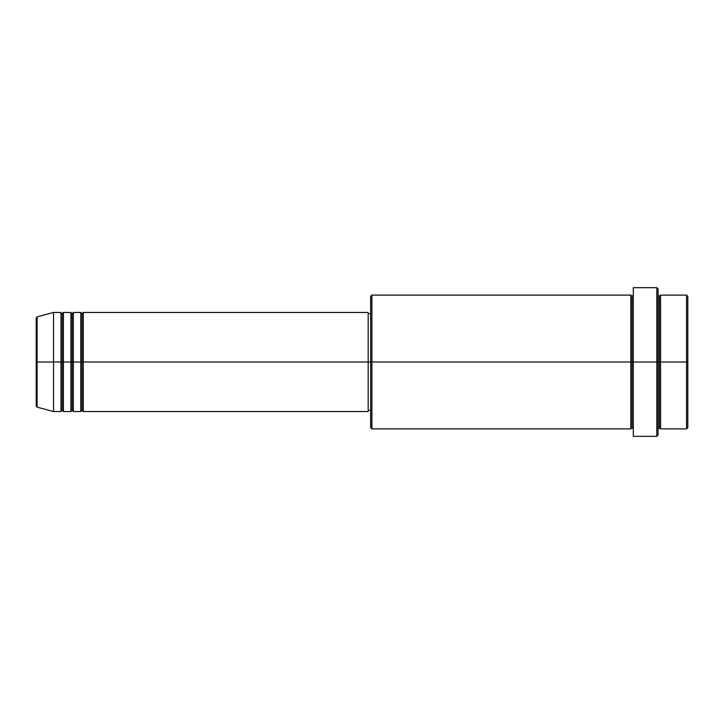 <?xml version="1.0" encoding="UTF-8"?>
<svg xmlns="http://www.w3.org/2000/svg" width="724" height="724" viewBox="0 0 724 724"><rect width="100%" height="100%" fill="white"/><g stroke="black" fill="none" stroke-linecap="round" stroke-linejoin="round"><path stroke-width="1.09" d="M36.2 362L36.2 405.956L36.2 362L36.2 405.956L37.114 407.15L37.114 362L37.114 407.15L37.114 362L36.2 362L36.2 318.044L36.2 362L53.54 362L37.114 362L37.114 316.85L37.114 362L37.114 316.85L36.2 318.044L36.2 362M658.071 295.102L659.311 296.342L660.55 295.102L660.55 362L686.56 362L686.56 428.898L686.56 362L687.8 362L687.8 296.342L687.8 427.658L687.8 362L660.55 362L660.55 295.102L660.55 362L658.071 362L658.071 435.088L658.071 362L632.052 362L632.052 296.342L632.052 362L371.91 362L371.91 428.898L371.91 362L368.19 362L368.19 411.549L368.19 362L83.278 362L83.278 312.451L83.278 362L82.038 362L82.038 313.691L82.038 362L80.798 362L80.798 312.451L80.798 362L73.359 362L73.359 312.451L73.359 362L72.129 362L72.129 313.691L72.129 362L70.889 362L70.889 312.451L70.889 362L63.45 362L63.45 312.451L63.45 362L62.219 362L62.219 313.691L62.219 362L60.979 362L60.979 312.451L60.979 362L53.54 362L53.54 411.549L53.54 362L60.979 362L60.979 312.451L53.54 312.451L53.54 362L53.54 312.451L37.114 316.85M83.278 411.549L82.038 410.309L80.798 411.549L80.798 362L82.038 362L82.038 313.691L82.038 410.309L82.038 362L82.038 410.309L82.038 362L83.278 362L83.278 411.549L368.19 411.549M73.359 411.549L72.129 410.309L70.889 411.549L70.889 362L72.129 362L72.129 313.691L72.129 410.309L72.129 362L72.129 410.309L72.129 362L73.359 362L73.359 411.549L80.798 411.549M63.45 411.549L62.219 410.309L60.979 411.549L60.979 362L62.219 362L62.219 313.691L62.219 410.309L62.219 362L62.219 410.309L62.219 362L63.45 362L63.45 411.549L70.889 411.549M60.979 312.451L62.219 313.691L63.45 312.451L63.45 362L70.889 362L70.889 312.451L72.129 313.691L73.359 312.451L73.359 362L80.798 362L80.798 312.451L82.038 313.691L83.278 312.451L83.278 362L368.19 362L368.19 312.451L368.19 362L370.67 362L370.67 427.658L370.67 296.342L370.67 362L630.812 362L630.812 295.102L630.812 362L630.812 295.102L371.91 295.102L371.91 362L371.91 295.102L370.67 296.342M633.292 428.898L632.052 427.658L630.812 428.898L630.812 362L632.052 362L632.052 427.658L632.052 296.342L632.052 362L633.292 362L633.292 436.328L633.292 287.672L633.292 362L656.831 362L656.831 436.328L656.831 287.672L656.831 362L659.311 362L659.311 296.342L659.311 427.658L659.311 362L659.311 427.658L659.311 362L660.55 362L660.55 428.898L686.56 428.898L687.8 427.658M686.56 362L686.56 295.102L686.56 362M658.071 288.912L658.071 362L658.071 288.912L656.831 287.672L633.292 287.672M630.812 362L630.812 428.898L630.812 362M660.55 362L660.55 428.898L660.55 362M60.979 362L60.979 411.549L60.979 362M63.45 362L63.45 411.549L63.45 362M70.889 362L70.889 411.549L70.889 362M73.359 362L73.359 411.549L73.359 362M80.798 362L80.798 411.549L80.798 362M83.278 362L83.278 411.549L83.278 362M630.812 428.898L371.91 428.898L370.67 427.658M633.292 436.328L656.831 436.328L658.071 435.088M633.292 295.102L632.052 296.342L630.812 295.102M370.67 410.309L368.19 410.309M60.979 411.549L53.54 411.549L37.114 407.15M70.889 312.451L63.45 312.451M687.8 296.342L686.56 295.102L660.55 295.102M370.67 313.691L368.19 313.691M368.19 312.451L83.278 312.451M80.798 312.451L73.359 312.451M660.55 428.898L659.311 427.658L658.071 428.898"/></g></svg>

